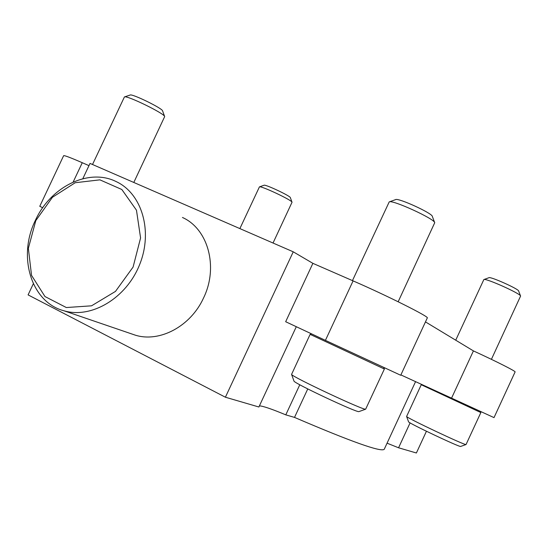 <?xml version="1.0" encoding="UTF-8"?>
<svg xmlns="http://www.w3.org/2000/svg" width="548" height="548" viewBox="0 0 548 548"><rect width="100%" height="100%" fill="white"/><g stroke="black" fill="none" stroke-linecap="round" stroke-linejoin="round"><path stroke-width="0.82" d="M296.297 326.711L258.882 407L225.399 397.218L28.085 294.893L33.325 283.768M82.817 178.71L90.016 163.414L293.242 251.813L312.881 263.341L285.666 321.724L325.416 340.363L353.09 280.884L312.881 263.341M426.433 431.269L416.384 452.99L398.567 447.785L410.103 422.871M225.399 397.218L293.242 251.813M415.583 381.6L384.23 449.292C381.203 452.36 351.295 441.736 294.516 417.405L285.789 414.857L299.797 384.751M294.516 417.405L307.764 388.929M88.968 165.64L82.269 162.715C70.391 157.564 64.178 155.228 63.63 155.701L39.764 206.301L42.71 207.74M451.634 397.992L473.417 350.898C496.447 361.461 516.072 371.393 515.099 371.934L494.015 417.617L400.889 374.914M353.09 280.884C387.183 295.673 429.899 317.114 427.289 317.963L400.725 375.264L325.416 340.363M473.417 350.898L425.467 321.895M182.45 217.474C208.048 228.797 218.679 266.999 203.596 297.865C190.8 326.231 159.735 342.788 135.322 335.171L131.068 333.711M387.059 443.181L398.567 447.785M259.403 405.883C262.828 405.965 271.623 408.959 285.789 414.857M35.805 220.618L28.352 248.354L31.544 275.377L44.977 296.543L66.329 307.538L91.537 305.818L115.484 291.399L133.089 267.068L140.583 237.948L136.466 210.199L121.834 189.512L99.914 179.847L75.192 182.731L52.43 197.294L35.805 220.618M35.394 220.351C17.447 256.341 30.969 302.236 63.972 310.785C91.427 318.957 126.341 298.201 139.61 264.67C153.187 231.256 141.925 193.471 116.183 181.594C88.639 167.791 50.532 186.786 35.394 220.351M92.516 164.503L124.417 96.955C126.478 94.92 165.071 113.779 164.667 116.608L133.801 182.457M124.54 96.914L130.095 95.051C131.856 93.379 162.866 108.552 162.605 110.943L164.626 116.484M239.873 228.598L259.423 186.895C260.656 185.409 292.406 200.369 292.029 202.253L273.034 243.024M259.492 186.875L264.013 185.258C265.081 184.046 290.618 196.081 290.358 197.67L292.002 202.185M293.968 380.997L294.002 381.1C293.721 383.107 357.454 413.055 358.94 411.603L359.043 411.569M310.12 334.362L291.57 374.407C291.091 376.408 364.256 410.767 365.653 409.185L384.381 369.023L310.134 334.369L311.538 333.855M352.46 280.61L389.203 201.924C391.861 199.301 434.948 218.988 434.722 222.735L398.163 301.756M389.395 201.856L395.567 199.63C397.855 197.479 432.454 213.282 432.338 216.426L434.646 222.55M408.541 421.755L408.561 421.802C408.061 422.926 459.916 447.463 460.656 446.442L460.71 446.428M421.248 384.737L406.602 416.466C405.924 417.555 465.368 445.654 466.033 444.544L480.849 412.569L421.248 384.737L421.939 384.49M455.724 340.192L483.85 279.569C485.336 277.795 520.881 293.728 520.586 296.057L491.412 359.344M483.939 279.535L488.946 277.713C490.248 276.261 518.833 289.063 518.641 291.022L520.552 295.968M73.158 182.046L82.269 162.715M135.322 335.171L63.972 310.785M358.94 411.603L365.653 409.185M294.002 381.1L291.57 374.407M383.84 367.585L384.367 369.01M460.656 446.442L466.033 444.544M408.561 421.802L406.602 416.466M480.397 411.377L480.843 412.569"/></g></svg>
